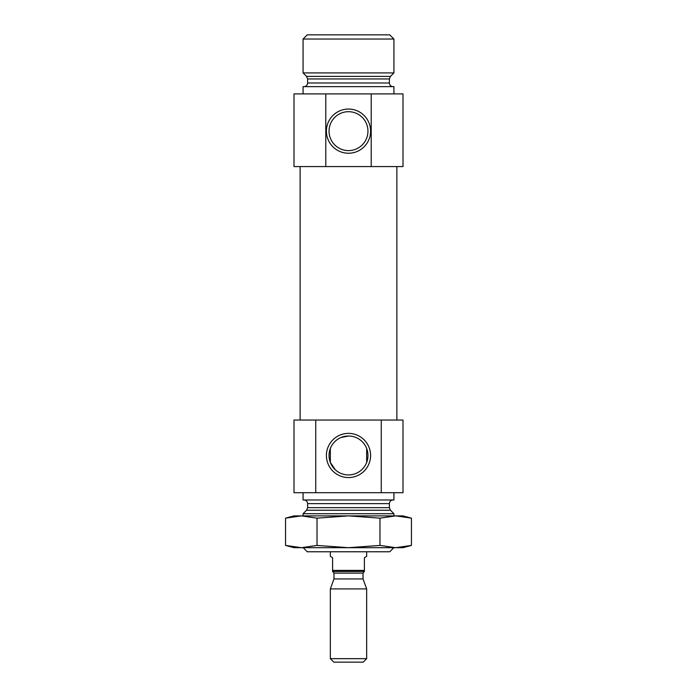 <?xml version="1.0" encoding="UTF-8"?>
<svg xmlns="http://www.w3.org/2000/svg" width="697" height="697" viewBox="0 0 697 697"><rect width="100%" height="100%" fill="white"/><g stroke="black" fill="none" stroke-linecap="round" stroke-linejoin="round"><path stroke-width="1.05" d="M335.335 469.804L330.334 462.425L330.334 448.519L330.334 462.425M348.5 436.017A19.455 19.455 0 0 1 365.35 465.204A19.455 19.455 0 0 1 331.65 465.204A19.455 19.455 0 0 1 348.5 436.017L340.981 437.533M366.666 462.425L366.666 448.519L366.666 462.425M381.259 492.718L381.259 420.038L403.005 420.038L403.005 492.718L315.741 492.718L315.741 420.038L293.995 420.038L293.995 492.718L315.741 492.718M381.259 420.038L315.741 420.038M371.213 166.574L403.005 166.574L403.005 93.903L325.787 93.903L325.787 166.574L371.213 166.574L371.213 93.903M325.787 93.903L293.995 93.903L293.995 166.574L325.787 166.574M300.128 420.038L300.128 166.574M303.073 547.589L307.255 551.771L389.745 551.771L393.831 547.685M303.073 515.885L303.073 513.706L393.927 513.706L393.927 515.885M303.988 499.984C306.192 500.202 307.403 501.413 307.621 503.617L307.621 507.66L306.558 510.23L303.073 513.706M303.073 492.718L303.073 499.984L393.927 499.984L393.927 492.718M348.5 109.054A22.095 22.095 0 0 1 367.633 142.197A22.095 22.095 0 0 1 329.367 142.197A22.095 22.095 0 0 1 348.5 109.054M348.5 433.377A22.095 22.095 0 0 1 367.633 466.52A22.095 22.095 0 0 1 329.367 466.52A22.095 22.095 0 0 1 348.5 433.377M348.5 111.694A19.455 19.455 0 0 1 365.35 140.872A19.455 19.455 0 0 1 331.65 140.872A19.455 19.455 0 0 1 348.5 111.694M303.073 93.903L303.073 86.637L393.927 86.637L393.927 93.903M306.558 76.391L390.442 76.391L393.927 72.915L303.073 72.915L306.558 76.391L307.621 78.961L307.621 82.995C307.403 85.208 306.192 86.419 303.988 86.637M303.073 72.915L303.073 39.032L393.927 39.032L393.927 72.915M303.073 39.032L307.255 34.85L389.745 34.85L393.927 39.032M332.6 570.399L364.4 570.399L364.4 571.462L332.6 571.462L332.6 557.678L330.334 556.363L330.334 551.771M332.6 571.357L333.968 573.117L363.032 573.117L364.4 571.357M364.4 570.399L364.4 557.678L366.666 556.363L366.666 551.771M330.334 658.665L333.811 662.15L363.189 662.15L366.666 658.665L366.666 588.921L330.334 588.921L330.334 658.665L366.666 658.665M330.334 588.921L333.968 578.937L363.032 578.937L366.666 588.921M333.968 578.937L333.968 573.117M411.439 518.15L395.704 515.885L379.97 518.15L348.5 515.885L403.005 515.885L411.439 518.15L411.439 545.42L403.005 547.685L395.704 547.685L411.439 545.42L402.003 547.293M379.97 545.42L348.5 547.685L301.296 547.685L317.03 545.42L348.5 547.685L395.704 547.685L379.97 545.42L379.97 518.15M301.296 547.685L293.995 547.685L285.561 545.42L301.296 547.685L285.561 545.42L285.561 518.15L301.296 515.885L293.995 515.885L285.561 518.15M348.5 515.885L301.296 515.885L317.03 518.15L348.5 515.885M317.03 545.42L317.03 518.15M306.558 510.23L390.442 510.23L393.927 513.706M307.621 507.66L389.379 507.66L390.442 510.23M307.621 503.617L389.379 503.617C389.597 501.413 390.808 500.202 393.012 499.984M307.621 82.995L389.379 82.995C389.597 85.208 390.808 86.419 393.012 86.637M307.621 78.961L389.379 78.961L389.379 82.995M396.872 420.038L396.872 166.574M389.379 507.66L389.379 503.617M390.442 76.391L389.379 78.961M363.032 578.937L363.032 573.117"/></g></svg>
